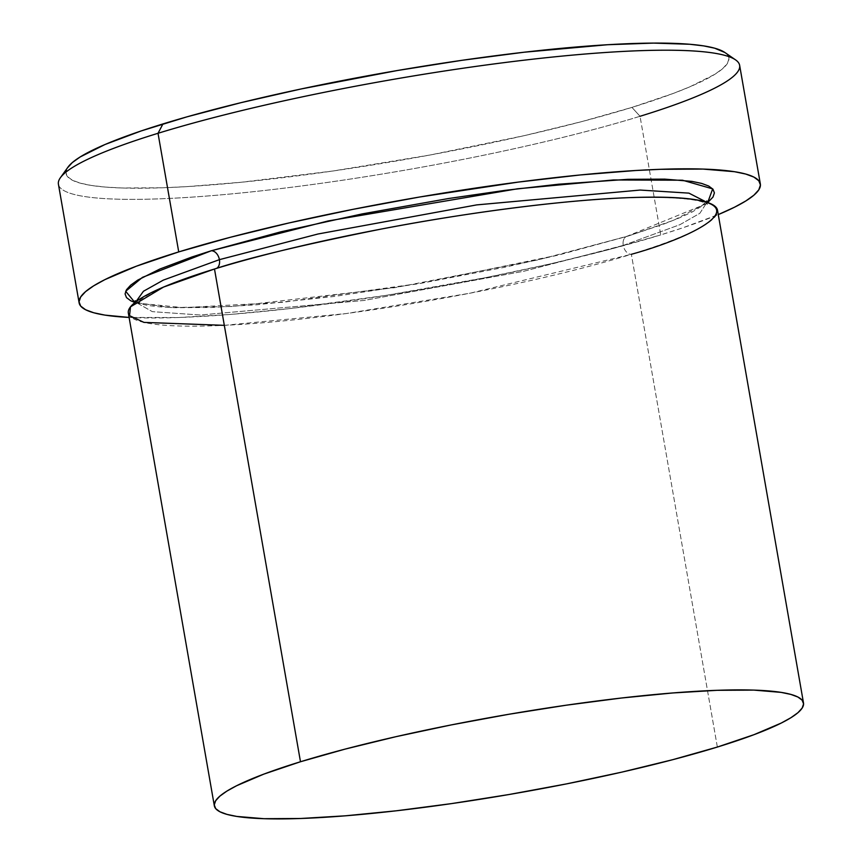<?xml version="1.0" encoding="UTF-8"?>
<svg xmlns="http://www.w3.org/2000/svg" width="862" height="862" viewBox="0 0 862 862"><rect width="100%" height="100%" fill="white"/><g stroke="black" fill="none" stroke-linecap="round" stroke-linejoin="round"><path stroke-width="0.65" stroke-dasharray="4.31 3.23" d="M58.422 184.231A345.759 45.729 170.1 0 0 272.349 189.575A345.759 45.729 170.1 0 0 640.035 116.284L660.745 234.906L683.189 227.687L718.261 214.606A345.759 45.729 -9.9 0 1 660.745 234.906L640.035 116.284L631.932 107.394A336.417 44.49 170.1 0 0 724.867 52.496M623.248 245.411A9.342 6.4 -107.1 0 1 626.933 236.274A9.342 6.4 -107.1 0 1 628.172 236.059L537.996 259.904L394.861 287.671L232.363 306.495L170.902 307.551L134.935 302.519L147.553 305.428L159.923 306.872L174.792 307.702L211.459 307.497L256.122 304.836L334.305 296.463L419.848 283.523L505.38 267.134L558.738 254.98L628.172 236.059A9.342 6.4 72.9 0 0 626.933 236.274A9.342 6.4 72.9 0 0 623.248 245.411L523.859 271.25L363.775 300.482L200.156 315.018L152.358 311.656L135.948 302.336L152.358 311.656L200.156 315.018L363.775 300.482L523.859 271.25L623.248 245.411A9.342 6.4 72.9 0 0 631.361 254.301A9.342 6.4 -107.1 0 1 623.248 245.411L680.043 224.626L699.836 213.323L706.7 202.732L699.836 213.323L680.043 224.626L623.248 245.411M135.884 301.775L135.948 302.336L135.884 301.775M216.696 268.341A9.342 6.4 -107.1 0 1 215.715 268.793A9.342 6.4 -107.1 0 1 214.487 269.009A9.342 6.4 72.9 0 0 215.715 268.793A9.342 6.4 72.9 0 0 216.696 268.341M224.314 325.351L346.276 313.552L469.973 293.22L631.361 254.301A299.039 39.544 170.1 0 0 717.507 210.242M717.356 747.052L631.361 254.301L717.356 747.052M724.92 52.528L727.323 54.683L728.929 58.831L727.356 63.529L722.593 68.723L714.695 74.38L689.848 86.814L673.136 93.484L631.932 107.394L640.035 116.284A345.759 45.729 170.1 0 0 739.639 65.34M67.979 167.131A336.417 44.49 170.1 0 0 253.881 180.966A336.417 44.49 170.1 0 0 631.932 107.394L581.71 121.617L524.419 135.614L430.063 155.009L332.894 171.01L241.285 182.248L187.237 186.601L163.133 187.754L121.887 187.991L105.153 187.054L91.232 185.438L80.252 183.143L72.343 180.201L67.559 176.645L65.943 172.497L67.958 167.163M660.745 234.906A345.759 45.729 -9.9 0 1 129.095 317.431L178.919 317.507L230.563 314.425L289.481 308.618L386.478 295.3L486.33 277.51L550.236 263.912L609.132 249.527L660.745 234.906M707.713 202.548L692.014 212.095L679.655 217.774L664.796 223.7L628.172 236.059L673.944 220.133L707.713 202.548M128.341 313.068A299.039 39.544 170.1 0 0 313.359 317.69A299.039 39.544 170.1 0 0 631.361 254.301M706.581 202.182L706.7 202.732L706.581 202.182M640.035 116.284A345.759 45.729 -9.9 0 1 251.488 191.903A345.759 45.729 -9.9 0 1 60.415 177.691M706.043 202.01L701.787 205.652L627.019 236.253L557.542 255.163L420.106 283.393L282.908 302.303L183.347 307.637L142.079 303.564L136.336 301.441M135.884 301.183L135.248 300.719M135.83 301.829L135.84 304.103L140.872 299.416C152.736 290.882 177.658 280.678 215.64 268.815C302.54 241.694 449.845 213.399 559.75 202.775C599.683 198.82 632.859 197.042 659.301 197.43C683.394 198.023 698.759 199.93 705.385 203.163L707.411 204.348L706.646 202.204M706.377 201.611L706.818 200.965"/><path stroke-width="1.29" d="M735.545 59.866L724.867 52.496A336.417 44.49 170.1 0 0 499.841 55.168A336.417 44.49 170.1 0 0 162.95 123.934L158.026 133.287A345.759 45.729 -9.9 0 1 504.281 62.614A345.759 45.729 -9.9 0 1 735.545 59.866A345.759 45.729 -9.9 0 1 640.035 116.284M134.935 302.519L125.669 291.27L142.467 277.348L211.298 250.767A9.342 6.4 -107.1 0 1 219.401 259.656L163.317 280.118L143.448 291.259L135.884 301.775L143.448 291.259L163.317 280.118L219.401 259.656A9.342 6.4 -107.1 0 1 216.696 268.341A9.342 6.4 72.9 0 0 219.401 259.656L318.003 234.001L476.697 204.897L640.186 190.06L688.91 193.131L706.581 202.182L688.91 193.131L640.186 190.06L476.697 204.897L318.003 234.001L219.401 259.656A9.342 6.4 72.9 0 0 211.298 250.767L280.732 231.846L362.137 213.916L448.499 198.529L505.164 190.351L558.533 184.22L628.01 179.318L664.677 179.124L691.927 181.386L701.679 183.423L708.715 186.041L712.971 189.209L714.393 192.894L712.993 197.064L707.713 202.548L712.68 188.875L682.467 180.212L613.41 179.964L517.534 188.789L328.26 220.931L211.298 250.767L191.881 257.005L159.815 269.052L137.726 280.107L130.712 285.128L126.477 289.751L125.076 293.92L126.509 297.616L130.755 300.784L134.935 302.519M803.503 702.993A299.039 39.544 -9.9 0 1 717.356 747.052L753.981 734.683L781.198 723.078L790.928 717.701L797.943 712.68L802.166 708.058L803.578 703.888L802.145 700.192L797.9 697.024L790.853 694.416L781.101 692.38L753.851 690.106L717.195 690.311L672.532 692.983L621.577 698.004L566.291 705.202L508.806 714.286L451.322 724.91L396.046 736.665L345.112 749.11L300.482 761.749L214.487 269.009L300.482 761.749A299.039 39.544 -9.9 0 1 618.474 698.36A299.039 39.544 -9.9 0 1 803.503 702.993L717.507 210.242A299.039 39.544 170.1 0 0 532.479 205.619A299.039 39.544 170.1 0 0 214.487 269.009L163.478 287.1L130.496 306.84L129.537 315.675L143.965 322.399L224.314 325.351M760.349 183.962L739.639 65.34A345.759 45.729 170.1 0 0 525.712 59.995A345.759 45.729 170.1 0 0 158.026 133.287L178.725 251.909A345.759 45.729 -9.9 0 1 546.411 178.617A345.759 45.729 -9.9 0 1 760.349 183.962A345.759 45.729 -9.9 0 1 718.261 214.606L734.553 207.192L745.802 200.975L753.916 195.168L758.808 189.823L760.435 184.996L758.786 180.74L753.862 177.076L745.727 174.049L734.456 171.7L702.95 169.071L660.551 169.308L635.768 170.504L580.223 174.964L518.515 182.065L419.6 197.021L353.14 209.315L289.233 222.902L230.337 237.287L178.725 251.909L158.026 133.287A345.759 45.729 170.1 0 0 58.422 184.231L79.121 302.853A345.759 45.729 -9.9 0 1 178.725 251.909L136.379 266.207L104.916 279.622L93.667 285.839L85.553 291.647L80.662 296.991L79.035 301.819L80.683 306.085L85.607 309.749L93.742 312.766L105.013 315.126L129.095 317.431A345.759 45.729 -9.9 0 1 79.121 302.853M300.482 761.749L263.847 774.119L236.641 785.724L226.911 791.101L219.896 796.122L215.662 800.744L214.261 804.914L215.683 808.61L219.939 811.778L226.975 814.385L236.727 816.422L263.977 818.695L300.644 818.491L345.306 815.818L396.261 810.797L451.548 803.599L509.033 794.516L566.517 783.892L621.782 772.136L672.716 759.691L717.356 747.052A299.039 39.544 -9.9 0 1 399.354 810.442A299.039 39.544 -9.9 0 1 214.336 805.819A299.039 39.544 -9.9 0 1 300.482 761.749M67.527 167.799L72.289 162.595L80.188 156.949L105.024 144.504L141.109 130.959L187.043 116.823L241.058 102.653L301.086 88.969L397.307 70.533L461.989 60.308L524.182 52.216L607.635 44.727L653.611 43.1L689.729 44.264L703.651 45.891L714.62 48.175L724.92 52.528M631.361 254.301C700.655 235.261 782.631 193.002 631.199 197.57C561.259 199.812 457.851 214.196 381.133 229.087C303.456 244.668 247.9 257.975 214.487 269.009A299.039 39.544 170.1 0 0 128.341 313.068L214.336 805.819M60.415 177.691A345.759 45.729 -9.9 0 1 158.026 133.287L162.95 123.934A336.417 44.49 170.1 0 0 67.979 167.131L60.415 177.691M135.248 300.719L135.948 302.336M706.818 200.965L706.7 202.732"/></g></svg>
